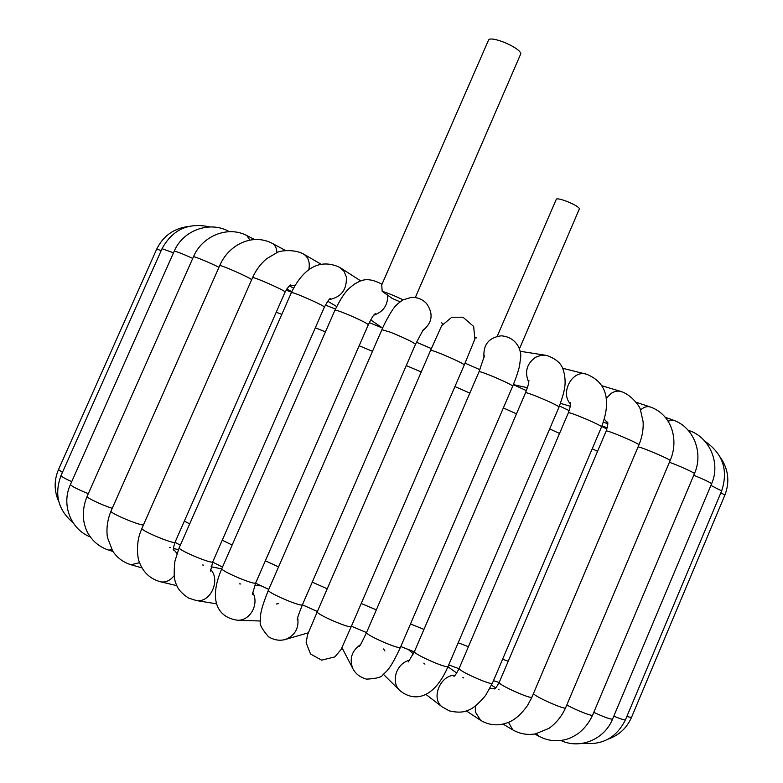 <?xml version="1.0" encoding="UTF-8"?>
<svg xmlns="http://www.w3.org/2000/svg" width="783" height="783" viewBox="0 0 783 783"><rect width="100%" height="100%" fill="white"/><g stroke="black" fill="none" stroke-linecap="round" stroke-linejoin="round"><path stroke-width="1.17" d="M400.044 301.798L392.224 298.44L382.182 291.315L381.722 284.885L488.435 40.344C489.678 34.932 519.599 47.195 520.852 53.645L415.293 297.579M422.331 330.974C432.353 322.978 433.753 313.826 426.539 303.52C423.006 299.791 418.68 297.755 413.551 297.413L411.124 297.442L402.883 299.938C398.028 303.305 394.886 306.231 393.457 308.708C393.174 308.688 386.313 319.161 381.908 329.672L390.6 332.286C404.733 338.06 413.033 342.063 415.499 344.305L302.463 604.682C302.267 607.637 266.426 592.31 268.442 590.128C259.29 612.903 260.465 616.25 260.406 621.692C259.31 624.188 262.021 629.209 268.52 636.775C274.441 640.288 280.285 641.111 286.069 639.251C295.26 635.062 299.126 627.858 297.697 617.65M403.088 299.84C394.886 295.915 387.928 293.077 382.182 291.315M519.432 348.885L579.43 208.738C578.373 205.283 556.684 196.572 556.233 199.42L497.283 336.132M381.928 284.415L380.959 283.681C365.69 275.988 359.886 281.254 354.347 284.17C348.807 288.594 344.677 290.65 334.948 310.176C336.161 309.911 341.77 311.918 351.753 316.205C362.069 320.785 367.579 323.653 368.304 324.788C373.657 313.777 374.274 314.962 375.272 313.572L375.057 313.758M387.634 294.907C388.016 305.057 383.396 311.82 373.775 315.197M441.563 322.665L442.698 324.025M276.223 312.221L281.792 314.404M315.334 327.774L325.454 331.875M359.162 345.743L372.483 351.303M406.26 365.573L421.225 371.974M454.933 386.567L469.829 393.086M503.352 407.943L516.486 413.835M549.676 428.918L559.532 433.459M592.232 448.767L597.566 451.302M508.216 661.234L502.598 659.247M468.42 646.689L458.182 642.794M423.965 629.385L410.498 623.963M376.329 609.859L361.237 603.478M327.245 588.777L312.251 582.141M278.572 566.892L265.359 560.775M232.15 545.017L222.255 540.201M189.692 523.886L184.338 521.116M188.135 226.512C173.562 228.519 163.079 236.075 156.678 249.19L161.22 250.531M58.813 501.668C54.047 491.088 53.939 480.39 58.5 469.585L62.444 472.384M209.854 226.953C188.478 222.235 172.534 229.488 162.032 248.71L173.493 252.821M73.083 522.741C58.099 509.997 54.076 494.269 61.025 475.555C61.162 476.475 64.725 478.501 71.713 481.653M192.745 258.39C182.048 253.584 175.872 251.186 174.218 251.196C182.762 230.75 208.591 220.943 227.853 230.848L228.842 231.68M90.368 536.972C70.519 529.298 61.094 504.33 70.45 484.501C71.37 486.174 77.321 489.228 88.303 493.672M112.948 551.486L108.583 550.077L111.9 549.823M218.966 267.287C209.638 262.54 193.195 255.816 193.44 256.824C202.141 235.918 227.863 225.435 246.87 235.575L249.865 240.078M108.583 550.077C100.067 547.239 93.422 542.002 88.655 534.388C86.179 530.531 84.466 525.452 83.497 519.158C82.822 511.416 84.026 503.831 87.089 496.393C85.905 497.479 102.103 505.162 112.243 508.314M131.006 564.758L139.54 562.674M251.617 279.825C252.332 278.631 219.397 264.037 219.68 265.682C228.166 245.431 251.656 232.766 272.141 243.278C275.127 244.883 276.702 247.986 276.849 252.586M141.968 567.89L131.456 564.886C123.528 562.556 117.264 557.936 112.644 551.017L107.379 537.255C106.243 528.486 107.447 519.775 111 511.113C109.16 512.973 142.741 526.93 143.563 524.649M160.172 581.7L160.838 581.857C165.751 582.621 170.195 580.565 174.178 575.671M176.987 553.454L173.444 549.167M170.303 547.571L169.657 547.395M290.503 285.081L290.767 284.983C289.984 284.65 288.085 287.018 285.081 292.098C286.568 291.139 252.312 275.978 252.557 277.701C255.933 270.145 260.582 263.861 266.504 258.83L277.368 252.38C279.825 250.707 294.046 248.886 303.334 253.937C308.394 257.088 310.215 262.403 308.805 269.881M295.201 285.208L289.818 285.521M176.87 585.655L160.838 581.857C150.248 579.077 143.035 572.344 139.188 561.665C137.299 557.281 136.262 543.314 140.118 532.969L141.929 528.359C140.02 530.365 174.952 544.89 175.079 542.149C173.513 547.072 172.994 549.715 173.523 550.087M216.715 603.859L196.376 600.551C210.382 603.125 220.914 580.046 210.578 569.476M203.609 565.189L202.65 564.993M330.24 298.617L330.485 298.47C329.496 298.548 327.451 301.465 324.348 307.2C325.865 306.202 291.1 290.885 291.354 292.666C300.574 273.414 316.449 256.472 339.851 267.434L344.011 271.319L346.331 276.791C347.016 289.593 341.3 297.188 329.163 299.586M196.376 600.551L188.527 598.065C181.881 593.631 177.819 589.09 176.341 584.421C174.08 580.242 173.62 572.461 174.942 561.059L179.219 547.699C177.261 549.783 212.653 564.612 212.8 561.783L210.51 571.12M260.357 620.997L237.797 620.273C250.462 620.645 259.496 603.585 252.625 592.33M240.743 583.971L239.265 583.834M237.797 620.273C217.782 617.65 208.053 600.571 221.863 568.527C219.857 570.67 255.552 585.772 255.728 582.865L252.332 594.493M283.945 639.868L308.326 632.811M278.611 603.605L276.262 604.016M464.231 365.054L474.88 339.137L473.656 326.442L462.949 317.203L451.801 317.262L441.681 325.64L430.542 350.471C430.278 348.601 465.768 363.968 464.231 365.054L351.322 626.42C351.127 629.395 315.275 613.882 317.301 611.699L307.504 634.866L306.143 642.735L310.518 654.011L321.627 660.147L334.86 656.908L340.996 649.616L351.322 626.42M384.893 650.937L383.582 648.97M360.434 644.703C351.91 650.683 349.296 658.483 352.604 668.124L353.632 670.082M475.164 337.913L476.7 337.835M484.011 357.762C482.935 344.882 488.67 337.571 501.208 335.809C518.229 337.209 521.468 352.683 520.675 357.097L519.54 365.876C518.258 371.494 515.968 378.287 512.669 386.264L400.485 647.257C400.289 650.223 364.575 634.582 366.601 632.419C358.487 649.655 359.857 644.938 359.143 646.641M484.423 355.795L479.01 371.798C478.726 369.938 514.196 385.177 512.669 386.264M424.934 664.131L423.828 663.162M409.705 660.235C396.746 662.898 390.453 681.239 399.438 690.215L383.435 674.31M528.731 382.31C524.365 372.023 526.675 363.655 535.66 357.214L541.102 355.306L546.769 355.443C562.752 361.286 562.957 369.096 564.631 375.145C565.218 382.231 566.559 386.665 558.984 407.14L448.091 666.402C447.896 669.328 412.465 653.648 414.461 651.525L408.325 661.919M528.907 380.391L528.887 380.107C528.564 381.84 529.778 381.634 525.501 392.831C525.207 391.001 560.491 406.074 558.984 407.14M463.702 677.921L462.9 677.354M455.08 675.23C440.291 674.887 430.63 698.416 442.121 706.853L425.805 694.345M570.601 404.116C559.61 392.968 572.471 369.204 586.692 374.274C610.926 384.091 609.125 407.062 601.54 426.911L492.409 683.187C492.223 686.045 457.203 670.395 459.161 668.349C456.783 673.096 455.031 675.768 453.934 676.385M570.572 402.668L570.504 402.393C571.11 403.255 570.386 406.729 568.36 412.817C568.047 411.026 603.008 425.874 601.54 426.911M475.369 706.07L475.35 711.933L480.566 720.291M499.065 689.892L498.487 689.539M495.228 688.355L489.786 688.668M606.159 398.478L611.014 393.487C614.528 391.157 618.012 390.541 621.457 391.627C631.49 394.945 639.907 406.543 640.367 409.48L643.127 421.831C643.518 429.583 642.119 437.286 638.918 444.93L531.96 697.095C531.804 699.855 497.313 684.332 499.221 682.375C496.706 686.877 495.14 689.06 494.504 688.923M607.706 423.123L604.31 419.101M607.569 422.331L607.461 422.066C608.244 422.409 607.814 425.414 606.179 431.071C605.846 429.338 640.347 443.922 638.918 444.93M508.51 722.347L512.816 729.913M640.553 409.949L641.365 409.255C644.556 406.788 647.6 406.054 650.497 407.052C672.166 414.775 679.057 440.575 670.101 460.629L565.62 707.793C565.59 710.347 533.732 696.146 533.497 693.484M638.047 446.995C639.711 446.251 671.511 459.778 670.101 460.629M536.717 733.632L538.782 736.177L534.838 733.994M668.056 421.039L673.331 420.168C693.728 427.078 703.711 453.005 694.423 473.656L592.623 715.104C592.643 716.69 576.073 710.201 566.814 704.974M669.426 462.244C679.282 465.807 695.324 473.138 694.423 473.656M688.472 430.601L689.706 430.758C710.103 438.02 720.644 463.556 711.6 483.777L612.59 719.039C610.76 719.518 604.496 717.287 593.788 712.354M693.758 475.232C704.543 479.725 710.484 482.573 711.6 483.777M710.905 485.421L721.652 490.912C728.464 470.172 722.875 453.611 704.886 441.24M613.803 716.171C620.831 719.088 624.726 720.282 625.47 719.753C616.632 737.557 602.47 745.396 582.992 743.273M720.879 492.752L724.882 495.11C730.01 481.623 728.415 468.909 720.106 456.978M626.821 716.533L631.47 717.463C626.782 728.043 619.04 735.247 608.254 739.064M423.476 329.33L415.499 344.305M286.049 290.141L291.57 292.176M325.366 305.076L335.457 309.031M369.302 322.625L382.613 328.087L370.711 319.904M416.429 342.21L431.364 348.572M465.053 363.146L479.901 369.684M513.345 384.668L526.401 390.619M559.463 405.995L569.202 410.615M601.736 426.441L606.933 429.025M499.163 682.512L493.486 680.652M459.014 668.692L448.718 664.933M414.324 651.857L400.798 646.523M366.532 632.566L351.42 626.214M317.389 611.494L302.395 604.819M268.765 589.403L255.581 583.188M222.499 567.078L212.653 562.116M180.325 545.193L175.02 542.296M156.678 249.19L58.5 469.585M162.032 248.71L61.025 475.555M229.517 231.66L228.039 230.936M174.218 251.196L70.45 484.501M254.514 239.481L247.144 235.722M193.44 256.824L87.089 496.393M285.335 250.394L272.553 243.503M291.795 291.668L286.705 289.054M219.68 265.682L111 511.113M173.454 548.413L178.367 549.725M321.177 264.272L303.931 254.279M293.537 288.144L289.377 285.883M252.557 277.701L141.929 528.359M285.081 292.098L175.079 542.149M211.087 566.716L221.706 568.889M360.757 280.931L340.703 267.982M336.651 306.505L327.754 301.249M291.354 292.666L179.219 547.699M324.348 307.2L212.8 561.783M254.739 585.273L261.258 585.88M334.948 310.176L221.863 568.527M368.304 324.788L255.728 582.865M297.168 619.911C297.922 618.218 295.416 622.446 302.463 604.682M381.908 329.672L268.442 590.128M430.542 350.471L317.301 611.699M400.485 647.257C390.188 669.445 386.88 670.943 382.965 674.692C381.918 677.168 376.427 678.646 366.493 679.135C359.886 677.266 355.257 673.595 352.604 668.124L341.956 647.619M479.01 371.798L366.601 632.419M413.365 653.942L408.305 649.499M513.364 384.61L527.419 387.702M520.108 351.273L545.203 355.198M399.438 690.215C414.784 703.163 434.506 698.025 448.091 666.402M525.501 392.831L414.461 651.525M456.724 672.998L447.925 666.793M560.501 403.372L570.357 406.25M562.595 368.264L585.713 374.029M442.121 706.853L449.285 710.866C457.057 712.677 463.144 712.53 467.559 710.426C472.159 709.222 478.168 704.23 485.587 695.461L492.409 683.187M568.36 412.817L459.161 668.349M495.756 687.846L491.509 685.213M531.96 697.095L527.527 705.522C521.615 713.753 515.615 719.205 509.537 721.897C499.114 726.379 489.267 725.724 479.999 719.92L466.306 710.876M603.331 422.213L607.755 423.681M601.775 385.716L620.802 391.431M606.179 431.071L499.221 682.375M565.62 707.793C561.734 716.308 556.204 723.159 549.03 728.327L535.396 733.906C527.194 735.257 519.53 733.857 512.415 729.678L503.087 724.118M601.961 425.893L607.275 427.792M636.364 402.325L650.056 406.896M665.335 417.3L673.028 420.06M538.782 736.177C546.681 740.434 555.039 741.697 563.848 739.955C568.36 739.113 573.234 736.901 578.48 733.309C584.588 728.493 589.305 722.425 592.623 715.104M688.051 430.131L689.52 430.679M560.804 740.473C579.978 749.625 604.554 739.397 612.59 719.039M721.652 490.912L625.47 719.753M724.882 495.11L631.47 717.463"/></g></svg>
